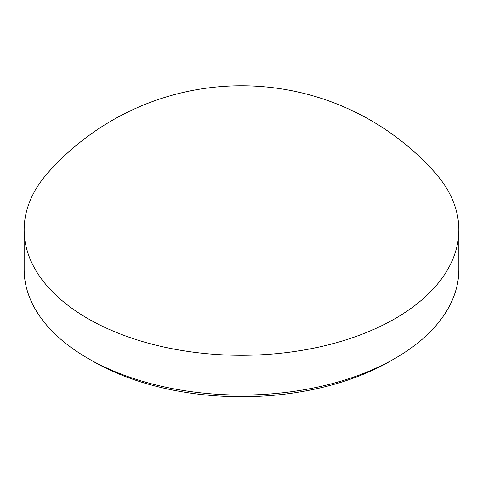 <?xml version="1.0" encoding="UTF-8"?>
<svg xmlns="http://www.w3.org/2000/svg" width="483" height="483" viewBox="0 0 483 483"><rect width="100%" height="100%" fill="white"/><g stroke="black" fill="none" stroke-linecap="round" stroke-linejoin="round"><path stroke-width="0.72" d="M395.191 358.308L390.276 361.145A210.395 121.468 180 0 1 92.73 361.151L87.809 358.308A217.35 125.483 0 0 0 395.191 358.308A217.35 125.483 0 0 0 458.85 269.574L458.85 229.823A217.35 125.483 0 0 0 434.76 172.407A258.888 258.888 0 0 0 48.24 172.407A217.35 125.483 0 0 0 24.15 229.823A217.35 125.483 0 0 0 87.809 318.557A217.35 125.483 0 0 0 324.679 345.756A217.35 125.483 0 0 0 458.85 229.823M24.15 229.823L24.15 269.574A217.35 125.483 0 0 0 87.809 358.308L92.724 361.145A210.395 121.468 180 0 0 92.73 361.151"/></g></svg>
